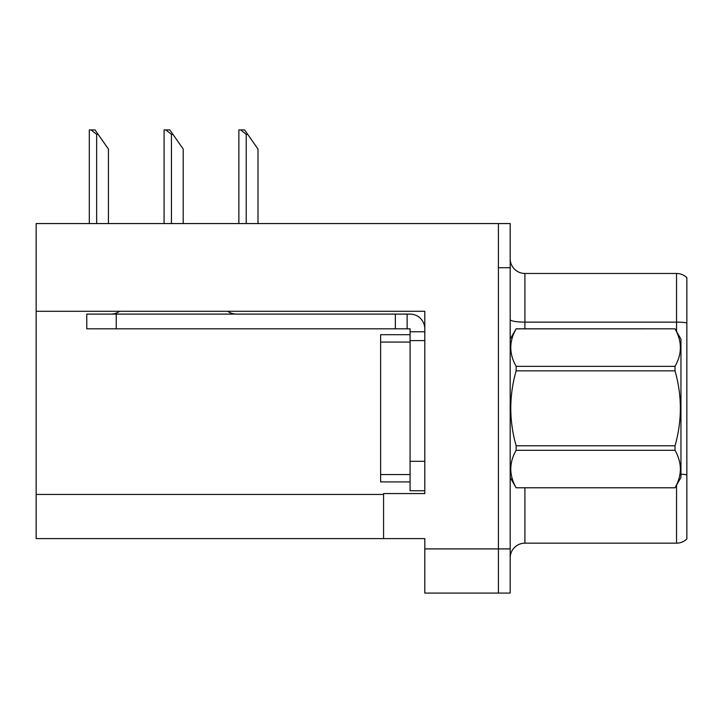 <?xml version="1.0" encoding="UTF-8"?>
<svg xmlns="http://www.w3.org/2000/svg" width="723" height="723" viewBox="0 0 723 723"><rect width="100%" height="100%" fill="white"/><g stroke="black" fill="none" stroke-linecap="round" stroke-linejoin="round"><path stroke-width="1.08" d="M424.808 340.596L424.808 461.31L410.077 461.31L410.077 490.754L424.808 490.754L424.808 461.31L424.808 493.556L383.579 493.556L383.579 538.599L36.15 538.599L36.15 311.297L424.808 311.297L424.808 340.596L410.077 340.596L410.077 328.82L395.354 328.82L395.354 314.098L410.077 314.098A14.722 14.722 0 0 1 424.799 328.829M383.579 538.599L424.808 538.599L424.808 593.077L498.409 593.077L498.409 548.911L498.409 593.077L510.185 593.077L510.185 548.911L498.409 548.911L498.409 223.561L36.15 223.561L36.15 311.297M510.185 557.885A14.722 14.722 0 0 1 524.907 543.163L676.547 543.163L676.547 485.16M498.409 223.561L510.185 223.561L510.185 267.727L498.409 267.727L498.409 548.911L424.808 548.911M686.85 277.668A14.722 14.722 0 0 0 676.547 273.466A14.722 14.722 0 0 1 686.85 277.668L686.85 538.96A14.722 14.722 0 0 1 676.547 543.163M510.185 267.727L510.185 548.911M686.85 322.856A14.722 2.558 180 0 0 676.547 322.124L676.547 273.466L524.907 273.466A14.722 14.722 0 0 1 510.185 258.744A14.722 14.722 0 0 0 524.907 273.466L524.907 328.82M410.077 461.31L410.086 334.704L380.641 334.704L380.641 481.925L410.077 481.925M119.566 311.297A14.722 14.722 0 0 1 110.935 314.098M227.736 311.297A14.722 14.722 0 0 0 236.367 314.098M395.354 328.82L86.787 328.82L86.787 314.098L395.354 314.098M410.077 490.754L424.808 490.754M407.13 328.82L407.13 314.098M424.808 331.767L410.077 331.767M510.185 339.123L516.141 328.82L675.011 328.82L680.958 339.123L680.958 477.505L675.011 487.772C682.141 475.327 682.141 462.837 675.011 450.302L516.141 450.302C509.01 462.738 509.01 475.228 516.141 487.772L675.011 487.808M675.011 328.82L516.141 328.857C509.01 341.301 509.01 353.791 516.141 366.335L516.141 370.845C509.01 395.761 509.01 420.741 516.141 445.784L516.141 450.302M516.141 366.335L675.011 366.335C682.141 353.89 682.141 341.401 675.011 328.857M675.011 366.335L675.011 370.845L516.141 370.845M516.141 445.784L675.011 445.784C682.141 420.741 682.141 395.761 675.011 370.845M675.011 445.784L675.011 450.302M510.185 477.505L516.141 487.808M516.141 487.772L675.011 487.772M247.7 134.342L246.227 134.342L240.66 129.923L244.609 129.923L258.003 149.065L258.003 223.561M238.87 223.561L238.87 129.923L240.66 129.923M172.914 134.342L171.441 134.342L165.874 129.923L169.824 129.923L183.217 149.065L183.217 223.561M164.085 223.561L164.085 129.923L165.874 129.923M98.129 134.342L96.656 134.342L91.089 129.923L95.029 129.923L108.432 149.065L108.432 223.561M89.3 223.561L89.3 129.923L91.089 129.923M36.15 494.442L383.579 494.442M524.907 487.808L524.907 543.163M676.547 331.477L676.547 322.124L524.907 322.124A14.722 2.558 -0 0 1 510.185 319.566M686.85 474.785A14.722 2.558 180 0 0 680.958 474.171M380.641 474.559L410.077 474.559M380.641 342.069L410.077 342.069M116.231 328.82L116.231 314.098M246.227 223.561L246.227 134.342M171.441 223.561L171.441 134.342M96.656 223.561L96.656 134.342"/></g></svg>
